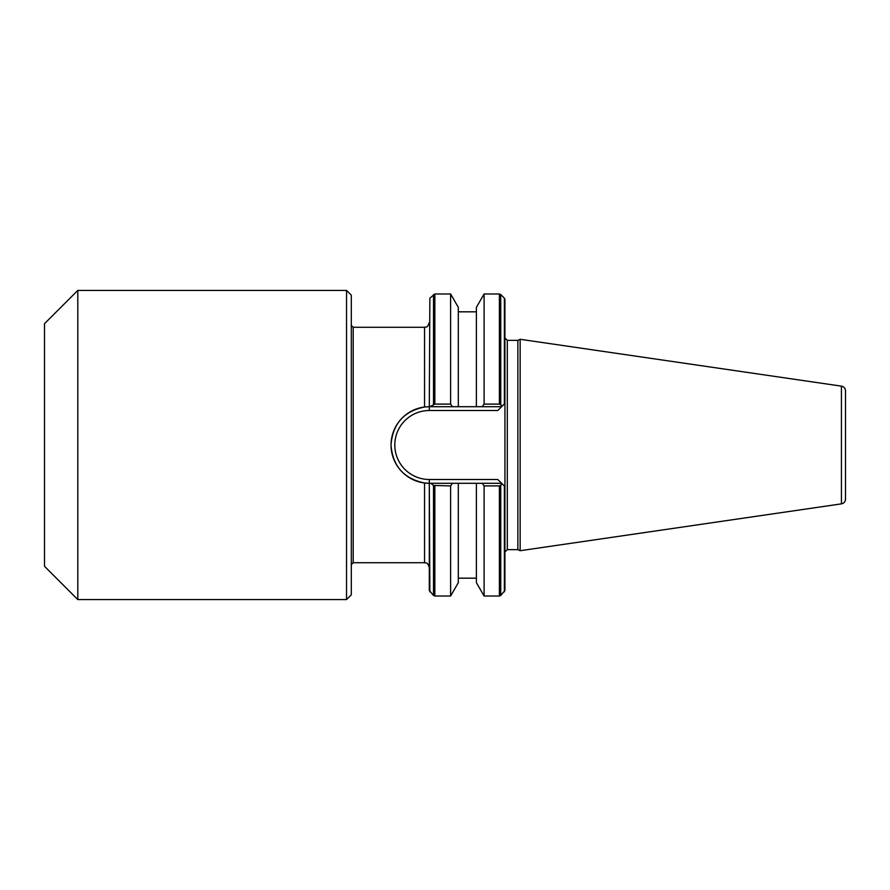 <?xml version="1.0" encoding="UTF-8"?>
<svg xmlns="http://www.w3.org/2000/svg" width="890" height="890" viewBox="0 0 890 890"><rect width="100%" height="100%" fill="white"/><g stroke="black" fill="none" stroke-linecap="round" stroke-linejoin="round"><path stroke-width="1.33" d="M429.859 406.708L434.843 404.093L450.607 404.093L452.465 406.708L501.604 406.708L497.799 410.512L429.303 410.512L429.303 406.708A38.292 38.292 0 0 0 427.957 406.73A38.292 38.292 0 0 1 429.303 406.708L429.859 298.183L429.303 406.708L424.552 407.008C403.86 411.224 392.69 423.896 391.01 445C392.657 466.082 403.838 478.753 424.552 482.992L429.303 483.292L429.303 590.471L433.508 595.466L433.508 485.462L430.838 483.292L429.303 483.292L429.303 479.488L497.799 479.488L501.604 483.292L458.317 483.292L458.317 582.661L450.607 596.022L450.607 485.907L433.508 485.462M346.544 290.418L351.294 295.168L351.294 594.832L346.544 599.582L346.544 290.418L77.797 290.418L77.797 599.582L346.544 599.582M77.797 290.418L44.5 323.704L44.5 566.296L77.797 599.582M845.5 399.81L845.5 499.157C845.3 501.726 843.943 503.295 841.428 503.862L520.149 550.71L520.149 339.29L517.858 340.358L517.858 549.642L520.149 550.71M482.247 406.708L484.104 404.093L499.39 404.093L502.405 405.907L504.93 403.381L504.93 299.53L504.93 590.471L500.736 595.466L499.39 596.022L499.39 485.907L484.104 485.907L484.104 596.022L499.39 596.022M429.859 298.183L434.843 293.978L450.607 293.978L450.607 404.093M450.607 293.978L458.317 307.339L458.317 406.708M484.104 404.093L484.104 293.978L476.395 307.339L476.395 406.708M504.908 486.585L502.405 484.093L499.39 485.907M458.317 483.292L452.465 483.292L450.607 485.907M476.395 483.292L476.395 582.661L484.104 596.022M484.104 485.907L482.247 483.292M841.428 503.862L841.428 386.138C843.943 386.705 845.3 388.274 845.5 390.844L845.5 445M452.465 406.708L430.838 406.708M429.859 591.817L429.303 483.292M430.838 483.292L452.465 483.292M497.799 479.488L502.405 484.093M497.799 410.512L502.405 405.907M424.552 407.008A38.292 38.292 0 0 0 426.41 483.181A38.292 38.292 0 0 1 424.552 407.008L424.552 327.275C425.954 326.363 427.044 329.022 429.303 322.514M351.294 325.373L353.197 327.275L353.197 562.725L424.552 562.725C425.976 563.637 427.067 561 429.303 567.486M504.93 337.978L507.311 340.358L507.311 549.642L517.858 549.642M424.552 482.992L424.552 562.725M504.93 299.53L504.374 298.183L504.374 403.938M433.508 294.534L433.508 404.538M434.843 293.978L434.843 404.093M484.104 293.978L499.39 293.978L499.39 404.093M499.39 293.978L500.736 294.534L500.736 404.538M504.374 486.062L504.374 591.817M434.843 485.907L434.843 596.022L433.508 595.466M500.736 485.462L500.736 595.466M429.303 410.512A34.488 34.488 0 0 0 394.815 445A34.488 34.488 0 0 0 429.303 479.488M458.317 311.823L476.395 311.823M504.374 298.183L500.736 294.534M434.843 596.022L450.607 596.022M458.317 578.177L476.395 578.177M353.197 327.275L424.552 327.275M507.311 549.642L504.93 552.023M507.311 340.358L517.858 340.358M841.428 386.138L520.149 339.29M353.197 562.725L351.294 564.627"/></g></svg>
